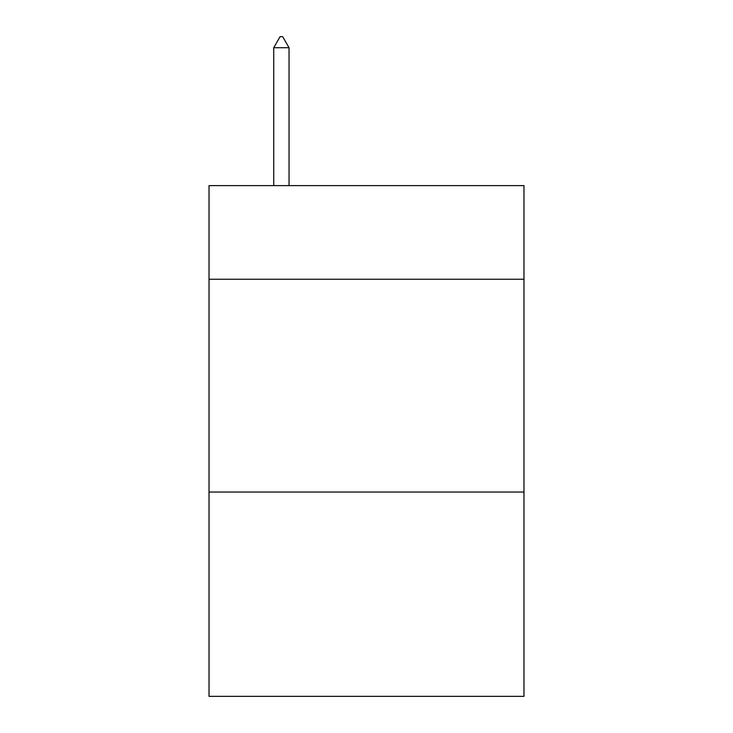 <?xml version="1.0" encoding="UTF-8"?>
<svg xmlns="http://www.w3.org/2000/svg" width="733" height="733" viewBox="0 0 733 733"><rect width="100%" height="100%" fill="white"/><g stroke="black" fill="none" stroke-linecap="round" stroke-linejoin="round"><path stroke-width="1.1" d="M523.976 279.246L523.976 185.614L209.024 185.614L209.024 279.246L523.976 279.246L523.976 696.35L209.024 696.35L209.024 279.246M523.976 492.054L209.024 492.054M289.04 47.718L282.654 36.65L280.098 36.65L273.721 47.718L289.04 47.718L289.04 185.614M273.721 47.718L273.721 185.614"/></g></svg>
